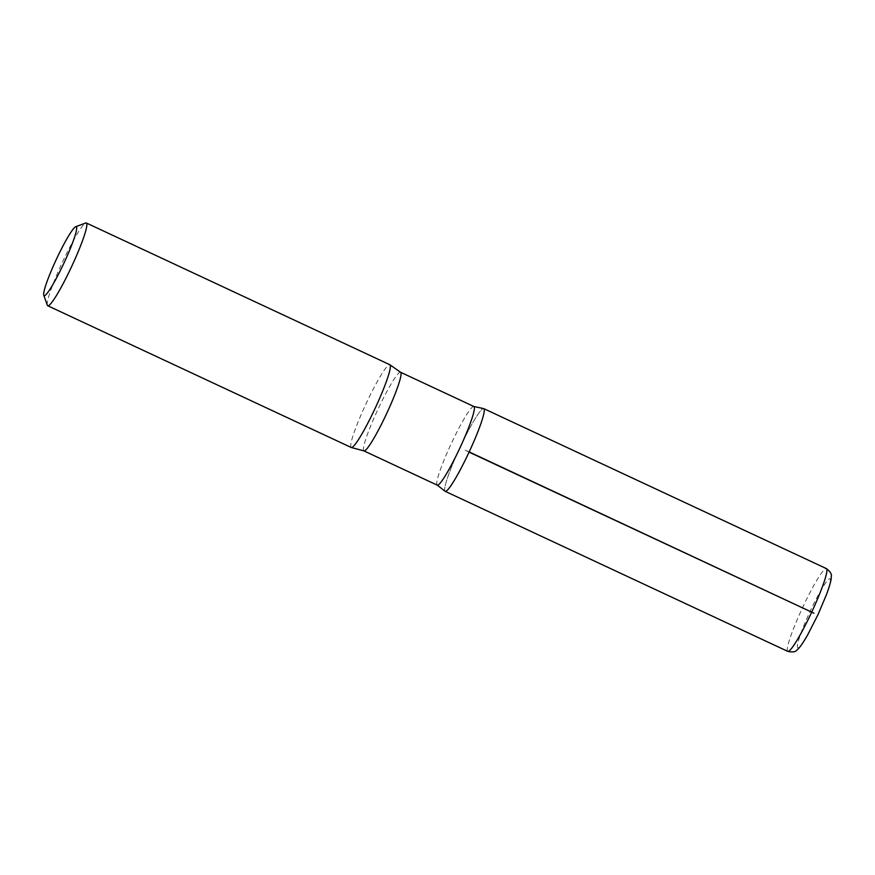 <?xml version="1.0" encoding="UTF-8"?>
<svg xmlns="http://www.w3.org/2000/svg" width="875" height="875" viewBox="0 0 875 875"><rect width="100%" height="100%" fill="white"/><g stroke="black" fill="none" stroke-linecap="round" stroke-linejoin="round"><path stroke-width="0.66" stroke-dasharray="4.38 3.28" d="M47.316 305.233A45.664 5.086 115 0 1 62.42 262.216A45.664 5.086 115 0 1 85.717 223.016M437.216 485.122A43.378 4.834 115 0 1 437.008 484.958A43.378 4.834 115 0 1 451.194 443.778A43.378 4.834 115 0 1 473.67 406.459A43.378 4.834 115 0 1 473.933 406.514M445.167 491.323A45.631 5.086 115 0 1 459.856 447.825A45.631 5.086 115 0 1 483.777 408.636A45.631 5.086 -65 0 0 459.856 447.825A45.631 5.086 -65 0 0 445.167 491.323M351.236 447.486A45.664 5.086 115 0 1 365.936 403.966A45.664 5.086 115 0 1 389.878 364.744M469.175 451.916L464.472 449.98L469.077 452.123M363.891 450.877A43.378 4.834 115 0 1 377.858 409.533A43.378 4.834 115 0 1 400.597 372.269M817.862 614.797A38.052 4.244 115 0 1 798.055 642.239A38.052 4.244 115 0 1 825.902 582.509A38.052 4.244 115 0 1 817.862 614.797M787.763 651.361A45.664 5.086 115 0 1 802.473 607.83A45.664 5.086 115 0 1 826.405 568.608"/><path stroke-width="1.31" d="M64.105 262.784A38.052 4.244 115 0 1 43.75 295.225A38.052 4.244 115 0 1 56.339 259.372A38.052 4.244 115 0 1 75.753 226.702A38.052 4.244 115 0 1 64.105 262.784M75.753 226.702L85.717 223.016A45.664 5.086 115 0 1 86.352 222.994A45.664 5.086 115 0 1 71.75 266.306A45.664 5.086 115 0 1 47.709 305.736A45.664 5.086 115 0 1 47.316 305.233L43.75 295.225M460.053 447.661A43.378 4.834 115 0 1 437.216 485.122L363.891 450.877A43.378 4.834 115 0 0 386.717 413.416A43.378 4.834 115 0 0 400.597 372.269L473.933 406.514A43.378 4.834 115 0 1 460.053 447.661M469.175 451.916A45.631 5.086 115 0 1 445.167 491.323A45.631 5.086 -65 0 0 469.175 451.916A45.631 5.086 -65 0 0 483.777 408.636A45.631 5.086 115 0 1 469.175 451.916L813.936 613.189L469.077 452.123M86.352 222.994L389.878 364.744A45.664 5.086 115 0 1 390.042 364.864A45.664 5.086 115 0 1 375.266 408.056A45.664 5.086 115 0 1 351.433 447.541A45.664 5.086 115 0 1 351.236 447.486L47.709 305.736M811.803 611.92A45.664 5.086 115 0 1 787.763 651.361C792.619 652.444 795.714 651.952 797.059 649.895C798.623 648.67 801.019 646.363 807.505 635.195L817.917 614.819L826.678 594.125C831.086 581.984 831.316 578.67 831.25 576.68C831.972 574.328 830.353 571.637 826.405 568.608A45.664 5.086 115 0 1 811.803 611.92M437.008 484.958L445.167 491.323L787.763 651.361M473.67 406.459L483.777 408.636L826.405 568.608M351.433 447.541L363.891 450.877M390.042 364.864L400.597 372.269"/></g></svg>
